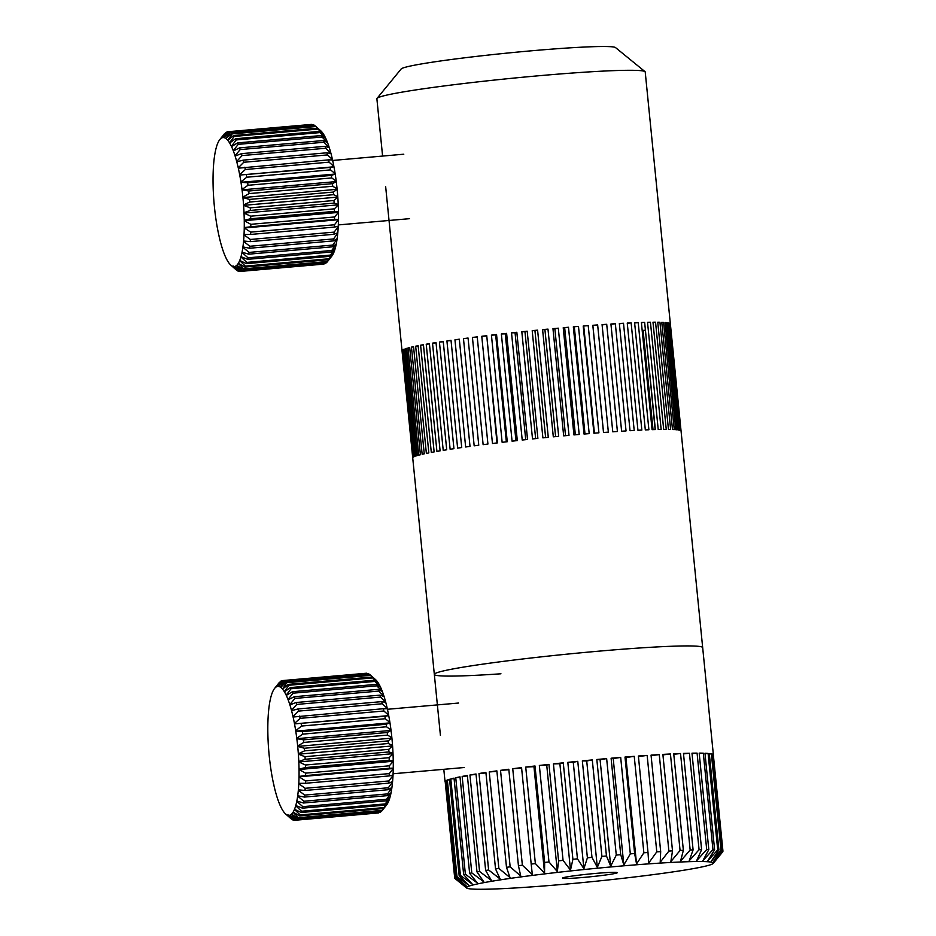 <?xml version="1.0" encoding="UTF-8"?>
<svg xmlns="http://www.w3.org/2000/svg" width="936" height="936" viewBox="0 0 936 936"><rect width="100%" height="100%" fill="white"/><g stroke="black" fill="none" stroke-linecap="round" stroke-linejoin="round"><path stroke-width="1.4" d="M500.947 673.791A134.843 6.973 -5.7 0 1 434.327 674.4A134.843 6.973 -5.7 0 1 598.174 651.222A134.843 6.973 -5.7 0 1 702.679 647.618L645.22 71.99A134.843 6.973 -5.7 0 0 645.009 71.639A134.843 6.973 -5.7 0 0 540.727 75.582A134.843 6.973 -5.7 0 0 377.021 98.397A134.843 6.973 -5.7 0 0 376.88 98.771L382.59 156.066M454.943 878.459A134.843 6.973 -5.7 0 1 454.873 878.413A134.843 6.973 -5.7 0 1 454.72 878.249L465.578 886.918L454.791 877.711A134.843 6.973 -5.7 0 1 455.06 877.453L466.385 886.135L456.206 876.821A134.843 6.973 -5.7 0 1 456.967 876.505L468.643 885.21L459.178 875.78A134.843 6.973 -5.7 0 1 460.418 875.429L472.329 884.169L463.659 874.61A134.843 6.973 -5.7 0 1 465.379 874.224L477.383 883.011L469.626 873.323A134.843 6.973 -5.7 0 1 471.791 872.902L483.76 881.759L476.986 871.942A134.843 6.973 -5.7 0 1 479.571 871.486L491.388 880.425L485.644 870.468A134.843 6.973 -5.7 0 1 488.627 869.989L500.163 879.021L495.53 868.924A134.843 6.973 -5.7 0 1 498.865 868.432L509.991 877.558L506.493 867.333A134.843 6.973 -5.7 0 1 510.155 866.83L520.744 876.061L518.439 865.718A134.843 6.973 -5.7 0 1 522.37 865.203L532.315 874.552L531.192 864.08A134.843 6.973 -5.7 0 1 535.357 863.565L544.565 873.042L544.635 862.454A134.843 6.973 -5.7 0 1 548.976 861.951L557.341 871.556L558.593 860.863A134.843 6.973 -5.7 0 1 563.062 860.36L570.504 870.094L572.902 859.307A134.843 6.973 -5.7 0 1 577.453 858.827L583.889 868.69L587.399 857.809A134.843 6.973 -5.7 0 1 591.973 857.353L597.332 867.356L601.918 856.393A134.843 6.973 -5.7 0 1 606.458 855.972L610.705 866.104L616.274 855.083A134.843 6.973 -5.7 0 1 618.509 854.884A134.843 6.973 -5.7 0 1 620.732 854.697L611.103 758.218L613.209 758.569L623.821 864.958L630.314 853.878A134.843 6.973 -5.7 0 1 634.631 853.527L625.002 757.048L625.927 757.54L636.538 863.916L643.863 852.801A134.843 6.973 -5.7 0 1 648.005 852.497L638.375 756.019A134.843 6.973 174.3 0 1 647.15 755.399L656.779 851.865A134.843 6.973 -5.7 0 1 660.676 851.608L651.047 755.13A134.843 6.973 174.3 0 1 659.26 754.603L668.889 851.081A134.843 6.973 -5.7 0 1 672.504 850.871L662.875 754.393A134.843 6.973 174.3 0 1 670.433 753.983L680.062 850.461A134.843 6.973 -5.7 0 1 683.362 850.297L673.733 753.819A134.843 6.973 174.3 0 1 680.53 753.515L690.16 849.993A134.843 6.973 -5.7 0 1 693.096 849.888L683.467 753.41A134.843 6.973 174.3 0 1 689.446 753.234L699.075 849.712A134.843 6.973 -5.7 0 1 701.614 849.654L691.985 753.176A134.843 6.973 174.3 0 1 697.074 753.117L706.703 849.595A134.843 6.973 -5.7 0 1 708.809 849.595L699.18 753.117A134.843 6.973 174.3 0 1 703.31 753.188L712.939 849.654A134.843 6.973 -5.7 0 1 714.601 849.712L704.972 753.246A134.843 6.973 174.3 0 1 708.096 753.422L717.725 849.9A134.843 6.973 -5.7 0 1 718.918 850.017L709.289 753.538A134.843 6.973 174.3 0 1 711.372 753.843L721.001 850.309A134.843 6.973 -5.7 0 1 721.714 850.473L712.085 754.006A134.843 6.973 174.3 0 1 713.092 754.416L722.721 850.894A134.843 6.973 -5.7 0 1 722.943 851.116L713.314 754.638A134.843 6.973 174.3 0 1 713.372 754.814L702.679 647.618A134.843 6.973 -5.7 0 0 598.174 651.222A134.843 6.973 -5.7 0 0 434.327 674.4L412.717 457.868A134.843 6.973 -5.7 0 1 412.717 457.868A134.843 6.973 -5.7 0 1 412.776 457.622L402.082 350.427A134.843 6.973 -5.7 0 0 402.024 350.672L385.644 186.556M613.209 758.569L620.685 757.411A134.843 6.973 174.3 0 0 611.103 758.218M620.685 757.411L630.314 853.878M625.927 757.54L634.234 756.335A134.843 6.973 174.3 0 0 625.002 757.048M634.234 756.335L643.863 852.801M722.838 851.245L722.885 851.643A134.843 6.973 -5.7 0 1 722.861 851.666L714.074 862.255L722.943 851.116M562.606 884.403A124.055 6.423 174.3 0 0 713.209 863.425A124.055 6.423 174.3 0 0 617.198 866.385A124.055 6.423 174.3 0 0 466.666 888.03A124.055 6.423 174.3 0 0 562.606 884.403M721.714 850.473L713.431 861.623L722.721 850.894M718.918 850.017L711.337 861.132L721.001 850.309M714.601 849.712L707.815 860.804L717.725 849.9M708.809 849.595L702.924 860.64L712.939 849.654M701.614 849.654L696.688 860.64L706.703 849.595M693.096 849.888L689.212 860.792L699.075 849.712M683.362 850.297L680.566 861.12L690.16 849.993M672.504 850.871L670.855 861.6L680.062 850.461M660.676 851.608L660.208 862.231L668.889 851.081M648.005 852.497L648.718 863.004L656.779 851.865M634.631 853.527L636.538 863.916M620.732 854.697L623.821 864.958M595.963 873.393A27.542 1.427 174.3 0 0 562.501 878.132A27.542 1.427 174.3 0 0 583.842 877.395A27.542 1.427 174.3 0 0 617.304 872.656A27.542 1.427 174.3 0 0 595.963 873.393M454.72 878.249L445.208 781.759M454.791 877.711L445.162 781.244A134.843 6.973 174.3 0 0 445.033 781.595A134.843 6.973 174.3 0 0 445.091 781.771M455.06 877.453L445.431 780.975L446.624 780.835M456.206 876.821L446.577 780.343A134.843 6.973 174.3 0 0 445.431 780.975M456.967 876.505L447.338 780.039L449.596 779.782M459.178 875.78L449.549 779.302A134.843 6.973 174.3 0 0 447.338 780.039M460.418 875.429L450.789 778.951L454.077 778.6M463.659 874.61L454.03 778.132A134.843 6.973 174.3 0 0 450.789 778.951M465.379 874.224L455.75 777.746L460.044 777.313M469.626 873.323L459.997 776.857A134.843 6.973 174.3 0 0 455.75 777.746M471.791 872.902L462.162 776.424L467.392 775.921M476.986 871.942L467.356 775.464A134.843 6.973 174.3 0 0 462.162 776.424M479.571 871.486L469.942 775.008L476.061 774.458M485.644 870.468L476.014 773.99A134.843 6.973 174.3 0 0 469.942 775.008M488.627 869.989L478.998 773.51L485.948 772.937M495.53 868.924L485.901 772.457A134.843 6.973 174.3 0 0 478.998 773.51M498.865 868.432L489.235 771.954L496.922 771.369M506.493 867.333L496.864 770.866A134.843 6.973 174.3 0 0 489.235 771.954M510.155 866.83L500.526 770.351L508.856 769.766M518.439 865.718L508.81 769.24A134.843 6.973 174.3 0 0 500.526 770.351M522.37 865.203L512.741 768.725L521.621 768.175M531.192 864.08L521.563 767.614A134.843 6.973 174.3 0 0 512.741 768.725M535.357 863.565L525.728 767.099L533.953 766.666L544.565 873.042M533.953 766.666L535.006 765.987A134.843 6.973 174.3 0 0 525.728 767.099M535.006 765.987L544.635 862.454M548.976 861.951L539.347 765.472L546.729 765.168L557.341 871.556M546.729 765.168L548.964 764.384A134.843 6.973 174.3 0 0 539.347 765.472M548.964 764.384L558.593 860.863M563.062 860.36L553.433 763.893L559.88 763.717L570.504 870.094M559.88 763.717L563.273 762.828A134.843 6.973 174.3 0 0 553.433 763.893M563.273 762.828L572.902 859.307M577.453 858.827L567.824 762.349L573.265 762.313L583.889 868.69M573.265 762.313L577.769 761.331A134.843 6.973 174.3 0 0 567.824 762.349M577.769 761.331L587.399 857.809M591.973 857.353L582.344 760.886L586.72 760.98L597.332 867.356M586.72 760.98L592.289 759.927A134.843 6.973 174.3 0 0 582.344 760.886M592.289 759.927L601.918 856.393M606.458 855.972L596.829 759.494L600.081 759.728L610.705 866.104M600.081 759.728L606.645 758.605A134.843 6.973 174.3 0 0 596.829 759.494M606.645 758.605L616.274 855.083M638.434 756.58L647.15 755.399M651.093 755.656L659.26 754.603M662.922 754.884L670.433 753.983M673.78 754.299L680.53 753.515M683.514 753.878L689.446 753.234M692.032 753.644L697.074 753.117M699.227 753.585L703.31 753.188M705.019 753.702L708.096 753.422M709.336 754.018L711.372 753.843M712.132 754.498L713.092 754.416M377.021 98.397L401.146 68.995A107.874 5.581 -5.7 0 1 532.116 50.743A107.874 5.581 -5.7 0 1 615.537 47.596L645.009 71.639M642.225 330.958L643.09 330.876L652.942 429.624M670.363 323.868A134.843 6.973 -5.7 0 0 670.199 323.599L680.905 430.794A134.843 6.973 -5.7 0 1 681.057 431.063L670.235 323.879M669.86 323.376A134.843 6.973 -5.7 0 0 669.287 323.154L679.992 430.338A134.843 6.973 -5.7 0 1 680.566 430.56L669.31 323.411M668.561 322.967A134.843 6.973 -5.7 0 0 667.579 322.78L678.272 429.975A134.843 6.973 -5.7 0 1 679.267 430.15L668.561 322.967L667.602 323.037M666.467 322.639A134.843 6.973 -5.7 0 0 665.075 322.499L675.769 429.694A134.843 6.973 -5.7 0 1 677.161 429.835L666.467 322.639L665.098 322.756M663.589 322.405A134.843 6.973 -5.7 0 0 661.787 322.312L672.493 429.507A134.843 6.973 -5.7 0 1 674.283 429.601L663.589 322.405L661.81 322.569M659.938 322.253A134.843 6.973 -5.7 0 0 657.751 322.218L668.456 429.413A134.843 6.973 -5.7 0 1 670.632 429.448L659.938 322.253L657.774 322.464M655.551 322.195A134.843 6.973 -5.7 0 0 652.989 322.206L663.683 429.402A134.843 6.973 -5.7 0 1 666.245 429.39L655.551 322.195L653.012 322.452M650.438 322.23A134.843 6.973 -5.7 0 0 647.525 322.288L658.219 429.484A134.843 6.973 -5.7 0 1 661.144 429.425L650.438 322.23L647.548 322.534M644.647 322.358A134.843 6.973 -5.7 0 0 641.382 322.464L652.076 429.659A134.843 6.973 -5.7 0 1 655.34 429.554L644.647 322.358L641.406 322.709M638.2 322.581A134.843 6.973 -5.7 0 0 634.608 322.721L645.313 429.916A134.843 6.973 -5.7 0 1 648.894 429.764L638.2 322.581L634.631 322.978M631.133 322.873A134.843 6.973 -5.7 0 0 627.249 323.072L637.942 430.267A134.843 6.973 -5.7 0 1 641.839 430.069L631.133 322.873L627.272 323.329M623.505 323.271A134.843 6.973 -5.7 0 0 619.34 323.505L630.033 430.7A134.843 6.973 -5.7 0 1 634.198 430.466L623.505 323.271L619.363 323.774M615.338 323.739A134.843 6.973 -5.7 0 0 610.927 324.02L621.621 431.215A134.843 6.973 -5.7 0 1 626.044 430.934L615.338 323.739L610.951 324.301M606.715 324.301A134.843 6.973 -5.7 0 0 602.07 324.616L612.764 431.812A134.843 6.973 -5.7 0 1 617.409 431.496L606.715 324.301L602.094 324.909M592.816 325.295L603.509 432.49A134.843 6.973 -5.7 0 1 608.353 432.128L597.648 324.932L592.816 325.295A134.843 6.973 -5.7 0 1 597.648 324.932M583.21 326.032L593.915 433.228A134.843 6.973 -5.7 0 1 598.923 432.83L588.229 325.646L583.21 326.032A134.843 6.973 -5.7 0 1 588.229 325.646M573.335 326.851L584.029 434.047A134.843 6.973 -5.7 0 1 589.189 433.614L578.483 326.418L573.335 326.851A134.843 6.973 -5.7 0 1 578.483 326.418M565.87 327.495A134.843 6.973 -5.7 0 1 568.491 327.261L563.226 327.729A134.843 6.973 -5.7 0 1 565.87 327.495M563.226 327.729L573.932 434.924A134.843 6.973 -5.7 0 1 576.564 434.69A134.843 6.973 -5.7 0 1 579.185 434.456L568.491 327.261M564.677 327.881L575.347 434.795M554.861 328.77L552.965 328.653A134.843 6.973 -5.7 0 1 558.301 328.173L554.861 328.77L565.531 435.685M552.965 328.653L563.671 435.848A134.843 6.973 -5.7 0 1 569.006 435.357L558.301 328.173M544.928 329.694L542.599 329.647A134.843 6.973 -5.7 0 1 547.981 329.121L544.928 329.694L555.598 436.609M542.599 329.647L553.305 436.831A134.843 6.973 -5.7 0 1 558.675 436.316L547.981 329.121M534.947 330.677L532.198 330.677A134.843 6.973 -5.7 0 1 537.592 330.139L534.947 330.677L545.618 437.592M532.198 330.677L542.892 437.872A134.843 6.973 -5.7 0 1 548.285 437.323L537.592 330.139M524.967 331.695L521.82 331.742A134.843 6.973 -5.7 0 1 527.19 331.18L524.967 331.695L535.638 438.61M521.82 331.742L532.514 438.937A134.843 6.973 -5.7 0 1 537.884 438.376L527.19 331.18M515.057 332.748L511.524 332.853A134.843 6.973 -5.7 0 1 516.836 332.268L515.057 332.748L525.728 439.663M511.524 332.853L522.218 440.037A134.843 6.973 -5.7 0 1 527.541 439.464L516.836 332.268M505.276 333.824L501.368 333.976A134.843 6.973 -5.7 0 1 506.61 333.391L505.276 333.824L515.947 440.739M501.368 333.976L512.074 441.172A134.843 6.973 -5.7 0 1 517.304 440.587L506.61 333.391M495.67 334.924L491.435 335.135L502.141 442.318A134.843 6.973 -5.7 0 1 507.253 441.722L496.56 334.526L495.67 334.924L506.341 441.827M491.435 335.135A134.843 6.973 -5.7 0 1 496.56 334.526M486.322 336.047L481.771 336.293A134.843 6.973 -5.7 0 1 486.743 335.685L496.993 442.939M481.771 336.293L492.465 443.488A134.843 6.973 -5.7 0 1 497.437 442.88L486.743 335.685M477.255 337.159L472.434 337.463A134.843 6.973 -5.7 0 1 477.22 336.855L487.925 444.05A134.843 6.973 -5.7 0 0 483.128 444.659L472.434 337.463M468.094 338.317L463.472 338.633A134.843 6.973 -5.7 0 1 468.058 338.025L478.764 445.22A134.843 6.973 -5.7 0 0 474.178 445.828L463.472 338.633M459.342 339.475L454.954 339.791A134.843 6.973 -5.7 0 1 459.307 339.195L470.012 446.39A134.843 6.973 -5.7 0 0 465.648 446.987L454.954 339.791M451.047 340.61L446.928 340.938A134.843 6.973 -5.7 0 1 451.023 340.341L461.717 447.537A134.843 6.973 -5.7 0 0 457.622 448.133L446.928 340.938M443.266 341.745L439.429 342.061A134.843 6.973 -5.7 0 1 443.243 341.476L453.937 448.672A134.843 6.973 -5.7 0 0 450.134 449.257L439.429 342.061M436.047 342.845L432.514 343.149A134.843 6.973 -5.7 0 1 436.024 342.588L446.718 449.783A134.843 6.973 -5.7 0 0 443.219 450.345L432.514 343.149M429.437 343.921L426.231 344.214A134.843 6.973 -5.7 0 1 429.402 343.664L440.107 450.86A134.843 6.973 -5.7 0 0 436.925 451.409L426.231 344.214M423.458 344.963L420.603 345.232A134.843 6.973 -5.7 0 1 423.435 344.705L434.128 451.901A134.843 6.973 -5.7 0 0 431.297 452.427L420.603 345.232M418.158 345.957L415.666 346.203A134.843 6.973 -5.7 0 1 418.135 345.7L428.84 452.895A134.843 6.973 -5.7 0 0 426.371 453.398L415.666 346.203M413.572 346.893L411.466 347.116A134.843 6.973 -5.7 0 1 413.548 346.648L424.254 453.843A134.843 6.973 -5.7 0 0 422.159 454.311L411.466 347.116M409.722 347.782L408.002 347.97A134.843 6.973 -5.7 0 1 409.699 347.537L420.404 454.732A134.843 6.973 -5.7 0 0 418.708 455.165L408.002 347.97M406.645 348.613L405.323 348.765A134.843 6.973 -5.7 0 1 406.61 348.368L417.316 455.551A134.843 6.973 -5.7 0 0 416.017 455.961L405.323 348.765M404.329 349.385L403.416 349.491A134.843 6.973 -5.7 0 1 404.305 349.128L415.011 456.312A134.843 6.973 -5.7 0 0 414.121 456.686L403.416 349.491M402.819 350.076L402.316 350.134A134.843 6.973 -5.7 0 1 402.796 349.807L413.49 457.002A134.843 6.973 -5.7 0 0 413.022 457.33L402.316 350.134M402.024 350.707L412.717 457.833M653.024 429.624L643.114 330.396L645.22 330.197M655.142 429.554L644.693 322.826M592.886 325.599L603.544 432.479M583.748 326.29L594.418 433.192M574.33 327.062L585 433.965M236.258 269.919A70.118 15.842 85 0 1 236.188 269.861L230.782 265.063A64.724 14.625 -95 0 0 231.426 265.59L236.469 269.896M224.535 133.661L220.522 138.821A64.724 14.625 -95 0 0 219.773 139.628L224.277 133.977A70.118 15.842 85 0 1 224.535 133.661L224.827 133.637M226.301 132.187L222.183 137.756A64.724 14.625 -95 0 0 220.615 138.727L225.74 132.538A70.118 15.842 85 0 1 226.301 132.187L227.284 132.105M228.173 131.73L223.95 137.627A64.724 14.625 -95 0 0 222.288 137.721L227.588 131.765A70.118 15.842 85 0 1 227.764 131.742A70.118 15.842 85 0 1 228.173 131.73L311.922 124.394A70.118 15.842 -95 0 0 311.512 124.406L227.764 131.742M229.519 132.011A70.118 15.842 85 0 1 230.139 132.292L313.888 124.956A70.118 15.842 -95 0 0 313.267 124.675L229.519 132.011L224.055 137.65A64.724 14.625 -95 0 1 225.775 138.446L230.139 132.292M315.058 125.951L313.888 124.956M231.531 133.275A70.118 15.842 85 0 1 232.151 133.871L315.9 126.524A70.118 15.842 -95 0 0 315.338 125.986A70.118 15.842 -95 0 0 315.268 125.927L231.531 133.275L225.88 138.516A64.724 14.625 -95 0 1 227.647 140.189L232.151 133.871M315.338 125.986L320.744 130.783A64.724 14.625 85 0 1 321.867 131.929L315.9 126.524M233.567 135.533A70.118 15.842 85 0 1 234.199 136.422L317.947 129.086A70.118 15.842 -95 0 0 317.304 128.185L233.567 135.533L227.752 140.318A64.724 14.625 -95 0 1 229.542 142.834L234.199 136.422M317.304 128.185L321.972 132.046A64.724 14.625 85 0 1 323.751 134.573L317.947 129.086M235.603 138.75A70.118 15.842 85 0 1 236.235 139.932L319.983 132.596A70.118 15.842 -95 0 0 319.351 131.403L235.603 138.75L229.648 143.009A64.724 14.625 -95 0 1 231.414 146.344L236.235 139.932M319.351 131.403L323.856 134.749A64.724 14.625 85 0 1 325.623 138.083L319.983 132.596M237.627 142.892A70.118 15.842 85 0 1 238.235 144.343L321.984 137.007A70.118 15.842 -95 0 0 321.364 135.544L237.627 142.892L231.52 146.566A64.724 14.625 -95 0 1 233.251 150.661L238.235 144.343M321.364 135.544L325.728 138.306A64.724 14.625 85 0 1 327.46 142.401L321.984 137.007M239.581 147.888A70.118 15.842 85 0 1 240.178 149.584L323.926 142.249A70.118 15.842 -95 0 0 323.329 140.54L239.581 147.888L233.345 150.93A64.724 14.625 -95 0 1 235.018 155.739L240.178 149.584M323.329 140.54L327.565 142.67A64.724 14.625 85 0 1 329.226 147.478L323.926 142.249M241.465 153.656A70.118 15.842 85 0 1 242.026 155.587L325.775 148.251A70.118 15.842 -95 0 0 325.213 146.32L241.465 153.656L235.111 156.043A64.724 14.625 -95 0 1 236.691 161.483L242.026 155.587M325.213 146.32L329.32 147.783A64.724 14.625 85 0 1 330.899 153.223L325.775 148.251M243.231 160.138A70.118 15.842 85 0 1 243.758 162.267L327.506 154.92A70.118 15.842 -95 0 0 326.98 152.79L243.231 160.138L236.773 161.823A64.724 14.625 -95 0 1 238.247 167.813L243.758 162.267M326.98 152.79L330.993 153.562A64.724 14.625 85 0 1 332.455 159.553L327.506 154.92M244.869 167.216A70.118 15.842 85 0 1 245.337 169.51L329.086 162.162A70.118 15.842 -95 0 0 328.618 159.869L238.329 168.188A64.724 14.625 -95 0 1 239.663 174.658L245.337 169.51M328.618 159.869L332.537 159.927A64.724 14.625 85 0 1 333.871 166.397L329.086 162.162M246.344 174.798A70.118 15.842 85 0 1 246.765 177.22L330.502 169.884A70.118 15.842 -95 0 0 330.08 167.45L239.733 175.055A64.724 14.625 -95 0 1 240.915 181.888L246.765 177.22M330.08 167.45L333.953 166.784A64.724 14.625 85 0 1 335.135 173.628L330.502 169.884M247.63 182.766A70.118 15.842 85 0 1 247.993 185.293L331.742 177.945A70.118 15.842 -95 0 0 331.379 175.418L247.63 182.766L240.985 182.309A64.724 14.625 -95 0 1 241.991 189.423L247.993 185.293M331.379 175.418L335.193 174.049A64.724 14.625 85 0 1 336.211 181.163L331.742 177.945M248.719 191.014A70.118 15.842 85 0 1 249.023 193.6L332.76 186.252A70.118 15.842 -95 0 0 332.467 183.667L248.719 191.014L242.05 189.856A64.724 14.625 -95 0 1 242.88 197.133L249.023 193.6M332.467 183.667L336.258 181.584A64.724 14.625 85 0 1 337.089 188.873L332.76 186.252M249.596 199.415A70.118 15.842 85 0 1 249.818 202.024L333.567 194.676A70.118 15.842 -95 0 0 333.345 192.067L249.596 199.415L242.927 197.566A64.724 14.625 -95 0 1 243.559 204.925L249.818 202.024M333.345 192.067L337.135 189.306A64.724 14.625 85 0 1 337.767 196.665L333.567 194.676M250.24 207.85A70.118 15.842 85 0 1 250.392 210.448L334.14 203.1A70.118 15.842 -95 0 0 333.988 200.503L250.24 207.85L243.582 205.358A64.724 14.625 -95 0 1 244.015 212.671L250.392 210.448M333.988 200.503L337.802 197.098A64.724 14.625 85 0 1 338.224 204.411L334.14 203.1M250.649 216.193A70.118 15.842 85 0 1 250.731 218.731L334.468 211.384A70.118 15.842 -95 0 0 334.398 208.845L250.649 216.193L244.027 213.092A64.724 14.625 -95 0 1 244.249 220.252L250.731 218.731M334.398 208.845L338.247 204.832A64.724 14.625 85 0 1 338.458 211.992L334.468 211.384M250.813 224.312A70.118 15.842 85 0 1 250.813 226.769L334.561 219.422A70.118 15.842 -95 0 0 334.561 216.976L250.813 224.312L244.249 220.674A64.724 14.625 -95 0 1 244.249 227.577L250.813 226.769M334.561 216.976L338.469 212.413A64.724 14.625 85 0 1 338.469 219.316L334.561 219.422M250.731 232.116A70.118 15.842 85 0 1 250.649 234.445L334.398 227.097A70.118 15.842 -95 0 0 334.468 224.769L250.731 232.116L244.249 227.986A64.724 14.625 -95 0 1 244.039 234.538L250.649 234.445M334.468 224.769L338.458 219.714A64.724 14.625 85 0 1 338.247 226.266L334.398 227.097M250.403 239.464A70.118 15.842 85 0 1 250.251 241.64L333.988 234.292A70.118 15.842 -95 0 0 334.14 232.128L250.403 239.464L244.015 234.913A64.724 14.625 -95 0 1 243.594 241.008L250.251 241.64M334.14 232.128L338.224 226.652A64.724 14.625 85 0 1 337.802 232.748L333.988 234.292M249.83 246.262A70.118 15.842 85 0 1 249.608 248.239L333.345 240.903A70.118 15.842 -95 0 0 333.567 238.926L249.83 246.262L243.559 241.359A64.724 14.625 -95 0 1 242.927 246.917L249.608 248.239M333.567 238.926L337.767 233.099A64.724 14.625 85 0 1 337.135 238.657L333.345 240.903M249.023 252.416A70.118 15.842 85 0 1 248.73 254.171L332.479 246.823A70.118 15.842 -95 0 0 332.771 245.068L249.023 252.416L242.88 247.233A64.724 14.625 -95 0 1 242.061 252.182L248.73 254.171M332.771 245.068L337.1 238.972A64.724 14.625 85 0 1 336.27 243.922L332.479 246.823M248.005 257.821A70.118 15.842 85 0 1 247.642 259.33L331.391 251.995A70.118 15.842 -95 0 0 331.742 250.485L248.005 257.821L242.003 252.451A64.724 14.625 -95 0 1 240.997 256.698L247.642 259.33M331.742 250.485L336.211 244.191A64.724 14.625 85 0 1 335.205 248.438L331.391 251.995M246.776 262.408A70.118 15.842 85 0 1 246.355 263.648L330.092 256.312A70.118 15.842 -95 0 0 330.513 255.072L246.776 262.408L240.926 256.932A64.724 14.625 -95 0 1 239.745 260.43L246.355 263.648M330.513 255.072L335.135 248.672A64.724 14.625 85 0 1 333.965 252.17L330.092 256.312M245.361 266.116A70.118 15.842 85 0 1 244.881 267.064L328.63 259.728A70.118 15.842 -95 0 0 329.098 258.769L245.361 266.116L239.674 260.618A64.724 14.625 -95 0 1 238.341 263.308L244.881 267.064M329.098 258.769L333.883 252.357A64.724 14.625 85 0 1 332.549 255.048L328.63 259.728M243.769 268.878A70.118 15.842 85 0 1 243.255 269.533L326.992 262.185A70.118 15.842 -95 0 0 327.249 261.869A70.118 15.842 -95 0 0 327.518 261.53L243.769 268.878L238.259 263.449A64.724 14.625 -95 0 1 236.796 265.297L243.255 269.533M327.518 261.53L332.467 255.177A64.724 14.625 85 0 1 331.742 256.218L327.249 261.869M241.476 270.995L325.225 263.659A70.118 15.842 -95 0 0 325.786 263.308L242.038 270.656A70.118 15.842 85 0 1 241.476 270.995L235.123 266.351A64.724 14.625 -95 0 0 236.703 265.379L236.796 265.297M338.458 219.714L244.249 227.986M338.469 212.413L244.249 220.674M338.247 204.832L244.027 213.092M337.802 197.098L243.582 205.358M337.135 189.306L242.927 197.566M336.258 181.584L242.05 189.856M335.193 174.049L240.985 182.309M333.953 166.784L239.733 175.055M219.773 139.628A64.724 14.625 -95 0 0 219.059 140.669L218.977 140.798A64.724 14.625 -95 0 0 217.643 143.489L217.561 143.676A64.724 14.625 -95 0 0 216.38 147.174L216.321 147.408A64.724 14.625 -95 0 0 215.303 151.655L215.257 151.924A64.724 14.625 -95 0 0 214.426 156.874L214.379 157.189A64.724 14.625 -95 0 0 213.747 162.747L213.724 163.098A64.724 14.625 -95 0 0 213.291 169.194L213.279 169.58A64.724 14.625 -95 0 0 213.069 176.132L213.057 176.53A64.724 14.625 -95 0 0 213.057 183.433L213.069 183.854A64.724 14.625 -95 0 0 213.279 191.014L213.303 191.435A64.724 14.625 -95 0 0 213.724 198.748L213.759 199.181A64.724 14.625 -95 0 0 214.391 206.54L214.438 206.973A64.724 14.625 -95 0 0 215.257 214.262L215.315 214.683A64.724 14.625 -95 0 0 216.333 221.797L216.391 222.218A64.724 14.625 -95 0 0 217.573 229.063L217.655 229.449A64.724 14.625 -95 0 0 218.989 235.919L219.094 235.919M229.554 263.8L229.554 263.8A64.724 14.625 -95 0 1 227.776 261.273L227.67 261.097A64.724 14.625 -95 0 1 225.904 257.763L225.798 257.54A64.724 14.625 -95 0 1 224.067 253.445L223.961 253.176A64.724 14.625 -95 0 1 222.3 248.379L222.206 248.063A64.724 14.625 -95 0 1 220.627 242.623L220.533 242.284A64.724 14.625 -95 0 1 219.071 236.293L218.989 235.919M229.659 263.917A64.724 14.625 -95 0 0 230.782 265.063M239.148 271.101L238.259 271.171A70.118 15.842 85 0 1 237.639 270.89L231.426 265.59M323.575 264.116A70.118 15.842 -95 0 0 323.762 264.104A70.118 15.842 -95 0 0 323.938 264.081L240.189 271.428A70.118 15.842 85 0 1 240.014 271.44A70.118 15.842 85 0 1 239.604 271.452L233.286 266.035L238.259 271.171M233.356 266.479A64.724 14.625 -95 0 0 235.03 266.386L240.189 271.428M325.786 263.308L326.699 262.209M236.703 265.379L242.038 270.656M231.531 265.66A64.724 14.625 -95 0 0 233.263 266.456M291.037 818.754A70.118 15.842 85 0 1 290.967 818.696L285.562 813.899A64.724 14.625 -95 0 0 286.205 814.425L291.248 818.731M279.314 682.496L275.301 687.644A64.724 14.625 -95 0 0 274.564 688.463L279.057 682.8A70.118 15.842 85 0 1 279.314 682.496L279.607 682.473M281.081 681.022L276.974 686.591A64.724 14.625 -95 0 0 275.395 687.562L280.519 681.373A70.118 15.842 85 0 1 281.081 681.022L282.064 680.94M282.953 680.566L278.729 686.462A64.724 14.625 -95 0 0 277.068 686.556L282.368 680.601A70.118 15.842 85 0 1 282.543 680.577A70.118 15.842 85 0 1 282.953 680.566L366.701 673.218A70.118 15.842 -95 0 0 366.292 673.241L282.543 680.577M284.31 680.846A70.118 15.842 85 0 1 284.918 681.127L368.667 673.78A70.118 15.842 -95 0 0 368.047 673.499L284.31 680.846L278.834 686.486A64.724 14.625 -95 0 1 280.566 687.281L284.918 681.127M369.837 674.786L368.667 673.78M286.311 682.11A70.118 15.842 85 0 1 286.931 682.695L370.679 675.359A70.118 15.842 -95 0 0 370.118 674.821A70.118 15.842 -95 0 0 370.048 674.762L286.311 682.11L280.66 687.352A64.724 14.625 -95 0 1 282.438 689.025L286.931 682.695M370.118 674.821L375.523 679.606A64.724 14.625 85 0 1 376.646 680.764L370.679 675.359M288.346 684.368A70.118 15.842 85 0 1 288.978 685.257L372.727 677.921A70.118 15.842 -95 0 0 372.095 677.02L288.346 684.368L282.543 689.142A64.724 14.625 -95 0 1 284.322 691.669L288.978 685.257M372.095 677.02L376.752 680.881A64.724 14.625 85 0 1 378.53 683.409L372.727 677.921M290.382 687.586A70.118 15.842 85 0 1 291.014 688.767L374.763 681.431A70.118 15.842 -95 0 0 374.131 680.238L290.382 687.586L284.427 691.844A64.724 14.625 -95 0 1 286.194 695.179L291.014 688.767M374.131 680.238L378.635 683.584A64.724 14.625 85 0 1 380.402 686.919L374.763 681.431M292.406 691.727A70.118 15.842 85 0 1 293.015 693.178L376.763 685.831A70.118 15.842 -95 0 0 376.155 684.38L292.406 691.727L286.299 695.401A64.724 14.625 -95 0 1 288.031 699.496L293.015 693.178M376.155 684.38L380.507 687.129A64.724 14.625 85 0 1 382.239 691.236L376.763 685.831M294.372 696.712A70.118 15.842 85 0 1 294.957 698.42L378.706 691.084A70.118 15.842 -95 0 0 378.109 689.376L294.372 696.712L288.124 699.765A64.724 14.625 -95 0 1 289.797 704.562L294.957 698.42M378.109 689.376L382.344 691.505A64.724 14.625 85 0 1 384.006 696.302L378.706 691.084M296.244 702.491A70.118 15.842 85 0 1 296.806 704.422L380.554 697.086A70.118 15.842 -95 0 0 379.993 695.144L296.244 702.491L289.891 704.866A64.724 14.625 -95 0 1 291.47 710.319L296.806 704.422M379.993 695.144L384.099 696.606A64.724 14.625 85 0 1 385.679 702.047L380.554 697.086M298.011 708.962A70.118 15.842 85 0 1 298.537 711.103L382.286 703.755A70.118 15.842 -95 0 0 381.759 701.626L298.011 708.962L291.552 710.658A64.724 14.625 -95 0 1 293.026 716.648L298.537 711.103M381.759 701.626L385.772 702.386A64.724 14.625 85 0 1 387.235 708.388L382.286 703.755M299.649 716.052A70.118 15.842 85 0 1 300.128 718.345L383.865 710.997A70.118 15.842 -95 0 0 383.397 708.704L293.108 717.023A64.724 14.625 -95 0 1 294.442 723.493L300.128 718.345M383.397 708.704L387.317 708.763A64.724 14.625 85 0 1 388.651 715.221L383.865 710.997M301.123 723.633A70.118 15.842 85 0 1 301.544 726.055L385.281 718.719A70.118 15.842 -95 0 0 384.871 716.286L294.512 723.879A64.724 14.625 -95 0 1 295.694 730.723L301.544 726.055M384.871 716.286L388.732 715.619A64.724 14.625 85 0 1 389.914 722.463L385.281 718.719M302.41 731.601A70.118 15.842 85 0 1 302.773 734.128L386.521 726.781A70.118 15.842 -95 0 0 386.159 724.253L302.41 731.601L295.764 731.145A64.724 14.625 -95 0 1 296.77 738.258L302.773 734.128M386.159 724.253L389.973 722.873A64.724 14.625 85 0 1 390.991 729.998L386.521 726.781M303.498 739.85A70.118 15.842 85 0 1 303.802 742.435L387.539 735.088A70.118 15.842 -95 0 0 387.247 732.502L303.498 739.85L296.829 738.679A64.724 14.625 -95 0 1 297.66 745.969L303.802 742.435M387.247 732.502L391.037 730.419A64.724 14.625 85 0 1 391.868 737.708L387.539 735.088M304.375 748.25A70.118 15.842 85 0 1 304.598 750.859L388.346 743.512A70.118 15.842 -95 0 0 388.124 740.902L304.375 748.25L297.706 746.402A64.724 14.625 -95 0 1 298.338 753.761L304.598 750.859M388.124 740.902L391.915 738.141A64.724 14.625 85 0 1 392.547 745.489L388.346 743.512M305.019 756.686A70.118 15.842 85 0 1 305.171 759.272L388.92 751.936A70.118 15.842 -95 0 0 388.768 749.338L305.019 756.686L298.362 754.194A64.724 14.625 -95 0 1 298.795 761.506L305.171 759.272M388.768 749.338L392.582 745.933A64.724 14.625 85 0 1 393.003 753.234L388.92 751.936M305.428 765.016A70.118 15.842 85 0 1 305.51 767.567L389.247 760.219A70.118 15.842 -95 0 0 389.177 757.68L305.428 765.016L298.818 761.927A64.724 14.625 -95 0 1 299.029 769.088L305.51 767.567M389.177 757.68L393.026 753.667A64.724 14.625 85 0 1 393.237 760.828L389.247 760.219M305.592 773.148A70.118 15.842 85 0 1 305.592 775.605L389.341 768.257A70.118 15.842 -95 0 0 389.341 765.812L305.592 773.148L299.04 769.509A64.724 14.625 -95 0 1 299.04 776.412L305.592 775.605M389.341 765.812L393.249 761.249A64.724 14.625 85 0 1 393.249 768.152L389.341 768.257M305.51 780.952A70.118 15.842 85 0 1 305.428 783.28L389.177 775.932A70.118 15.842 -95 0 0 389.259 773.604L305.51 780.952L299.029 776.81A64.724 14.625 -95 0 1 298.818 783.362L305.428 783.28M389.259 773.604L393.237 768.55A64.724 14.625 85 0 1 393.026 775.102L389.177 775.932M305.183 788.299A70.118 15.842 85 0 1 305.031 790.464L388.768 783.128A70.118 15.842 -95 0 0 388.92 780.952L305.183 788.299L298.795 783.748A64.724 14.625 -95 0 1 298.373 789.844L305.031 790.464M388.92 780.952L393.015 775.476A64.724 14.625 85 0 1 392.582 781.583L388.768 783.128M304.61 795.097A70.118 15.842 85 0 1 304.387 797.074L388.124 789.727A70.118 15.842 -95 0 0 388.358 787.761L304.61 795.097L298.338 790.195A64.724 14.625 -95 0 1 297.706 795.752L304.387 797.074M388.358 787.761L392.547 781.934A64.724 14.625 85 0 1 391.927 787.492L388.124 789.727M303.802 801.251A70.118 15.842 85 0 1 303.51 803.006L387.258 795.658A70.118 15.842 -95 0 0 387.551 793.903L303.802 801.251L297.66 796.068A64.724 14.625 -95 0 1 296.841 801.017L303.51 803.006M387.551 793.903L391.88 787.808A64.724 14.625 85 0 1 391.049 792.745L387.258 795.658M302.784 806.657A70.118 15.842 85 0 1 302.422 808.166L386.17 800.818A70.118 15.842 -95 0 0 386.533 799.309L302.784 806.657L296.782 801.286A64.724 14.625 -95 0 1 295.776 805.533L302.422 808.166M386.533 799.309L391.002 793.026A64.724 14.625 85 0 1 389.984 797.273L386.17 800.818M301.556 811.243A70.118 15.842 85 0 1 301.135 812.483L384.883 805.147A70.118 15.842 -95 0 0 385.293 803.895L301.556 811.243L295.706 805.767A64.724 14.625 -95 0 1 294.524 809.266L301.135 812.483M385.293 803.895L389.926 797.507A64.724 14.625 85 0 1 388.744 801.005L384.883 805.147M300.14 814.94A70.118 15.842 85 0 1 299.66 815.899L383.409 808.552A70.118 15.842 -95 0 0 383.877 807.604L300.14 814.94L294.454 809.453A64.724 14.625 -95 0 1 293.12 812.144L299.66 815.899M383.877 807.604L388.662 801.193A64.724 14.625 85 0 1 387.328 803.884L383.409 808.552M298.549 817.701A70.118 15.842 85 0 1 298.034 818.356L381.771 811.021A70.118 15.842 -95 0 0 382.028 810.705A70.118 15.842 -95 0 0 382.297 810.365L298.549 817.701L293.038 812.272A64.724 14.625 -95 0 1 291.576 814.121L298.034 818.356M382.297 810.365L387.247 804.012A64.724 14.625 85 0 1 386.521 805.042L382.028 810.705M296.267 819.831L380.004 812.483A70.118 15.842 -95 0 0 380.566 812.144L296.817 819.48A70.118 15.842 85 0 1 296.267 819.831L289.903 815.186A64.724 14.625 -95 0 0 291.482 814.215L291.576 814.121M393.237 768.55L299.029 776.81M393.249 761.249L299.04 769.509M393.026 753.667L298.818 761.927M392.582 745.933L298.362 754.194M391.915 738.141L297.706 746.402M391.037 730.419L296.829 738.679M389.973 722.873L295.764 731.145M388.732 715.619L294.512 723.879M274.564 688.463A64.724 14.625 -95 0 0 273.839 689.493L273.757 689.633A64.724 14.625 -95 0 0 272.423 692.324L272.341 692.511A64.724 14.625 -95 0 0 271.171 696.01L271.101 696.232A64.724 14.625 -95 0 0 270.094 700.491L270.036 700.76A64.724 14.625 -95 0 0 269.205 705.709L269.159 706.013A64.724 14.625 -95 0 0 268.538 711.582L268.503 711.933A64.724 14.625 -95 0 0 268.082 718.029L268.059 718.403A64.724 14.625 -95 0 0 267.848 724.955L267.836 725.365A64.724 14.625 -95 0 0 267.836 732.268L267.848 732.689A64.724 14.625 -95 0 0 268.059 739.838L268.082 740.271A64.724 14.625 -95 0 0 268.503 747.583L268.538 748.016A64.724 14.625 -95 0 0 269.17 755.364L269.217 755.808A64.724 14.625 -95 0 0 270.048 763.086L270.094 763.519A64.724 14.625 -95 0 0 271.112 770.632L271.171 771.053A64.724 14.625 -95 0 0 272.353 777.886L272.434 778.284A64.724 14.625 -95 0 0 273.768 784.754L273.874 784.754M284.333 812.623L284.333 812.623A64.724 14.625 -95 0 1 282.555 810.108L282.45 809.933A64.724 14.625 -95 0 1 280.683 806.598L280.578 806.376A64.724 14.625 -95 0 1 278.846 802.281L278.741 802.012A64.724 14.625 -95 0 1 277.079 797.203L276.986 796.899A64.724 14.625 -95 0 1 275.406 791.458L275.313 791.119A64.724 14.625 -95 0 1 273.85 785.128L273.768 784.754M284.439 812.752A64.724 14.625 -95 0 0 285.562 813.899M293.927 819.936L293.038 820.006A70.118 15.842 85 0 1 292.418 819.725L286.205 814.425M378.355 812.939A70.118 15.842 -95 0 0 378.542 812.928A70.118 15.842 -95 0 0 378.717 812.916L294.98 820.252A70.118 15.842 85 0 1 294.793 820.275A70.118 15.842 85 0 1 294.384 820.287L288.066 814.87L293.038 820.006M288.148 815.314A64.724 14.625 -95 0 0 289.809 815.221L294.98 820.252M380.566 812.144L381.478 811.044M291.482 814.215L296.817 819.48M286.311 814.495A64.724 14.625 -95 0 0 288.042 815.291M713.209 863.425L722.861 851.666M466.666 888.03L454.873 878.413M445.033 781.595L443.804 769.31M440.423 735.392L434.327 674.4M409.441 218.685L338.305 224.921M403.79 154.206L332.654 160.454M323.762 264.104L240.014 271.44M464.221 767.52L393.085 773.756M458.57 703.041L387.434 709.277M378.542 812.928L294.793 820.275"/></g></svg>
